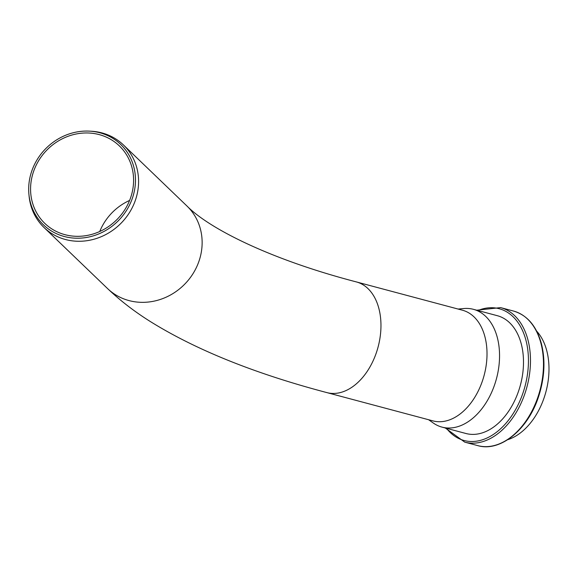 <?xml version="1.0" encoding="UTF-8"?>
<svg xmlns="http://www.w3.org/2000/svg" width="577" height="577" viewBox="0 0 577 577"><rect width="100%" height="100%" fill="white"/><g stroke="black" fill="none" stroke-linecap="round" stroke-linejoin="round"><path stroke-width="0.87" d="M135.48 179.685A55.738 51.151 133.9 0 1 84.79 237.724A55.738 51.151 133.9 0 1 28.915 194.247A55.738 51.151 133.9 0 1 89.572 131.138A55.738 51.151 133.9 0 1 135.48 179.685M28.915 194.247L29.095 196.086A57.267 52.557 -46.1 0 0 44.032 227.511A57.267 52.557 -46.1 0 0 104.307 235.301A57.267 52.557 -46.1 0 0 138.588 181.128A57.267 52.557 -46.1 0 0 123.406 144.928A57.267 52.557 -46.1 0 0 91.418 131.246L89.572 131.138M133.59 179.858A53.762 49.341 133.9 0 1 101.408 230.713A53.762 49.341 133.9 0 1 44.826 223.4A53.762 49.341 133.9 0 1 46.506 150.453A53.762 49.341 133.9 0 1 119.338 145.88A53.762 49.341 133.9 0 1 133.59 179.858M428.61 419.731L433.334 423.049A60.96 40.152 -75.1 0 0 441.996 427.117L465.942 433.5A60.96 40.152 -75.1 0 0 482.055 432.952A60.96 40.152 -75.1 0 0 522.769 373.211A60.96 40.152 -75.1 0 0 497.352 315.706L473.414 309.322A60.96 40.152 -75.1 0 0 463.872 308.536L458.124 309.056M441.996 427.117A60.96 40.152 -75.1 0 0 458.109 426.569A60.96 40.152 -75.1 0 0 498.824 366.821A60.96 40.152 -75.1 0 0 473.414 309.322M326.885 392.605L432.945 420.885A57.267 37.721 -75.1 0 0 448.084 420.373A57.267 37.721 -75.1 0 0 486.332 364.238A57.267 37.721 -75.1 0 0 462.458 310.217L356.398 281.929A57.267 37.721 -75.1 0 1 380.964 324.981A57.267 37.721 -75.1 0 1 342.024 392.093A57.267 37.721 -75.1 0 1 326.885 392.605C254.688 373.571 195.769 349.835 150.128 321.411C134.217 311.4 120.03 300.458 107.574 288.579A57.267 52.557 -46.1 0 0 167.857 296.369A57.267 52.557 -46.1 0 0 202.138 242.196A57.267 52.557 -46.1 0 0 186.948 206.003L123.406 144.928M507.673 439.717A60.96 40.152 -75.1 0 0 545.943 391.747A60.96 40.152 -75.1 0 0 536.639 331.097M129.601 200.435A53.762 49.341 -46.1 0 0 99.742 231.5M477.907 310.52A68.187 44.912 104.9 0 1 481.189 309.33A68.187 44.912 104.9 0 1 524.399 388.48A68.187 44.912 104.9 0 1 446.49 428.314M445.307 427.997L464.752 442.148A69.622 45.857 -75.1 0 0 483.151 441.528A69.622 45.857 -75.1 0 0 529.65 373.29A69.622 45.857 -75.1 0 0 500.627 307.613L476.725 310.202M500.627 307.613L513.638 311.082A69.622 45.857 104.9 0 1 542.661 376.759A69.622 45.857 104.9 0 1 496.162 444.997A69.622 45.857 104.9 0 1 477.763 445.617L464.752 442.148M107.574 288.579L44.032 227.511M186.948 206.003C208.881 228.319 269.567 259.325 356.398 281.929M513.638 311.082C527.227 315.186 536.48 326.019 541.385 343.589C545.517 360.171 544.63 377.711 538.709 396.211C528.28 429.324 500.396 452.368 477.763 445.617"/></g></svg>
